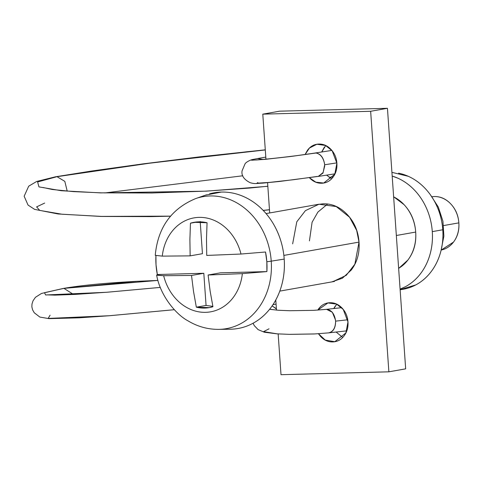<?xml version="1.0" encoding="UTF-8"?>
<svg xmlns="http://www.w3.org/2000/svg" width="483" height="483" viewBox="0 0 483 483"><rect width="100%" height="100%" fill="white"/><g stroke="black" fill="none" stroke-linecap="round" stroke-linejoin="round"><path stroke-width="0.72" d="M336.85 162.868L324.685 164.757L323.133 172.54L318.303 176.404L279.355 181.487L262.438 183.148C255.785 183.371 255.495 184.192 250.103 182.683C243.927 179.507 241.252 175.552 242.086 170.813L245.02 163.918C245.563 162.517 250.297 159.764 252.971 159.456L251.552 160.235L265.022 159.372L290.802 156.486L316.051 153.008C320.724 154.101 323.604 158.013 324.685 164.757L336.85 162.868M324.739 165.868L322.952 173.131L318.194 176.428M257.119 158.641L252.971 159.456L257.505 158.563L262.83 159.45M57.012 176.681L143.246 163.96L246.982 151.74L265.294 149.947L154.608 162.481L57.012 176.681L37.614 181.958L38.948 186.891L61.256 190.725L100.718 192.892L206.163 191.165L267.836 186.293L206.163 191.165L100.718 192.892L61.256 190.725L38.948 186.891L37.614 181.958L57.012 176.681L55.527 176.79L57.012 176.681L64.819 181.367L67.203 191.135L64.819 181.367L57.012 176.681M44.684 203.065L36.623 206.881L39.709 210.401L62.023 214.229L101.478 216.402L170.505 216.136M263.157 210.389L269.472 209.7M333.059 177.086L329.104 177.285L333.059 177.086M50.075 315.218L48.143 318.43L109.309 315.731L174.315 309.694M160.308 287.409L106.785 292.269L45.625 294.974L44.472 292.698L63.937 288.363L73.573 294.491L63.937 288.363L157.941 280.424L136.888 281.323L63.243 288.454L44.472 292.698L45.625 294.974L106.785 292.269L160.308 287.409M335.619 321.135C335.486 327.891 333.149 331.803 328.627 332.872L314.904 333.934L289.202 334.345L314.904 333.934L328.627 332.872C333.258 331.936 335.594 328.023 335.625 321.135L347.73 319.788L335.625 321.135C334.574 313.878 331.543 309.953 326.514 309.349L332.328 312.235L335.516 320.018M269.58 309.307L278.462 310.267L289.661 310.726L313.69 310.346L326.514 309.349L313.69 310.346L289.661 310.726L278.462 310.267L269.58 309.307M276.397 308.734L272.122 305.914L276.409 308.963M269.019 328.826L263.543 331.646L277.224 333.85L289.202 334.345L276.952 333.838L264.388 332.238L258.133 329.647L254.257 325.614L253.08 323.23M326.097 309.398L326.514 309.349M257.415 158.575L263.096 159.426M254.728 159.976L254.698 159.976C254.74 160.543 295.608 156.232 314.97 153.057L290.802 156.486L265.022 159.372L251.552 160.235L252.971 159.456M257.837 182.574L256.932 183.202L269.52 182.399L293.622 179.7L317.222 176.452M314.493 153.129L315.079 153.033M316.051 153.008C320.815 153.968 323.695 157.887 324.685 164.757M318.412 333.729L320.609 336.488C324.117 340.225 328.162 342.036 332.745 341.916C337.327 341.795 341.107 339.772 344.077 335.866C347.054 331.954 348.352 327.293 347.971 321.883C347.591 316.474 345.653 311.897 342.145 308.16C338.637 304.423 334.592 302.612 330.01 302.732C325.427 302.859 321.648 304.876 318.677 308.782L317.754 310.104L327.945 302.944L336.585 304.115L343.256 309.452L347.971 321.883L345.894 332.92L334.81 341.704L325.276 340.092L318.442 333.729M336.832 304.23L333.759 308.54M305.123 154.494L309.416 148.064L316.848 144.266L325.488 145.437L332.159 150.774L336.874 163.206L334.797 174.248L323.713 183.033L315.846 182.188L309.518 177.81C313.026 181.554 317.071 183.359 321.654 183.238C326.236 183.117 330.01 181.101 332.986 177.189C335.957 173.276 337.255 168.615 336.874 163.206C336.5 157.796 334.556 153.226 331.048 149.482C327.54 145.745 323.495 143.94 318.913 144.061C314.33 144.182 310.551 146.198 307.58 150.11L305.069 154.506M325.735 145.552L321.738 151.988M292.644 243.873L296.791 221.794L305.419 210.642L318.967 204.224L336.246 206.561L349.583 217.241L356.677 230.415L359.02 242.104L354.866 264.183L346.245 275.334L332.69 281.746L334.49 281.432L279.79 291.116M327.595 204.049L317.886 212.085L312.096 222.234L309.434 240.896M388.869 371.819L281.009 374.693L278.154 333.916L281.009 374.693L388.869 371.819L405.666 368.849L388.869 371.819L370.648 111.283L387.444 108.307L370.648 111.283L388.869 371.819M405.666 368.849L387.444 108.307L279.585 111.181L262.788 114.151L370.648 111.283L262.788 114.151L279.585 111.181L387.444 108.307L405.666 368.849M326.593 175.136L331.622 178.77M336.15 332.038L342.713 337.448M276.493 310.116L275.781 299.979L276.493 310.116M269.695 212.949L267.582 182.701L269.695 212.949M265.94 159.167L262.788 114.151L265.94 159.167M335.486 305.787L333.729 308.546M324.389 147.11L321.678 151.994M331.646 281.933L342.387 278.232L351.232 270.063C357.179 262.245 359.775 252.923 359.02 242.104C358.259 231.285 354.377 222.138 347.362 214.657C340.346 207.183 332.256 203.566 323.091 203.808L317.168 204.544M230.409 329.219A68.888 57.912 -100 0 0 284.203 259.093L271.235 261.152A67.016 56.342 80 0 1 218.902 329.37A67.016 56.342 -100 0 0 271.235 261.152A26.571 1.799 176 0 1 266.833 261.768A65.718 55.249 80 0 1 266.894 271.597L242.357 273.626A47.702 40.101 80 0 1 205.643 312.338A47.702 40.101 80 0 1 163.659 275.715L156.631 275.05M157.331 274.513A65.718 55.249 80 0 1 156.021 264.72A65.718 55.249 80 0 1 155.918 255.749L156.021 264.72L157.331 274.513L203.814 273.281L191.516 275.455L163.659 275.715A47.702 40.101 -100 0 0 205.643 312.338A47.702 40.101 -100 0 0 242.357 273.626L208.107 275.014L210.135 291.104L212.937 306.735A43.319 36.418 80 0 1 196.339 307.176L193.544 291.545L191.516 275.455L163.659 275.715L156.897 275.225L157.331 274.513L203.814 273.281L206.066 305.455L196.339 307.176L193.544 291.545L191.516 275.455L203.814 273.281L206.066 305.455L212.858 306.361M441.22 250.031A27.066 22.749 -100 0 0 458.85 222.868L443.599 225.567L458.85 222.868A27.066 22.749 -100 0 0 434.151 196.539L431.953 196.708M401.983 289.444A59.047 49.64 -100 0 0 442.784 229.769L432.285 231.629A59.047 49.64 80 0 1 405.702 286.552M398.632 268.313A39.364 33.092 -100 0 0 415.694 232.069L396.338 235.493L415.694 232.069A39.364 33.092 -100 0 0 393.639 196.865M359.02 242.104L283.859 255.41L359.02 242.104M206.47 194.812L195.615 198.616C171.302 208.759 157.844 227.662 155.248 255.308L162.282 256.129L190.145 255.869L202.449 253.69L200.191 221.474L202.449 253.69L190.145 255.869L189.897 239.447L190.465 223.194L197.909 221.878L190.465 223.194L194.148 222.307L207.062 222.754L206.495 239.007L206.736 255.429L240.999 254.034A47.702 40.101 -100 0 0 199.002 217.374A47.702 40.101 -100 0 0 162.282 256.129L190.145 255.869L189.897 239.447L190.465 223.194A43.319 36.418 80 0 1 207.062 222.754L206.495 239.007L206.736 255.429L240.999 254.034L265.529 252.011A65.718 55.249 80 0 1 266.833 261.768A26.571 1.799 -4 0 0 271.235 261.152A67.016 56.342 -100 0 0 198.579 197.686A67.016 56.342 80 0 1 271.235 261.152L284.203 259.093C283.563 250.007 281.48 241.295 277.942 232.975C274.41 224.655 269.695 217.35 263.803 211.065C257.904 204.78 251.275 199.998 243.915 196.708C236.561 193.417 229.027 191.872 221.329 192.077L205.589 195.12M230.119 329.219L230.916 329.207C238.62 329.001 245.907 327.063 252.778 323.393C259.649 319.728 265.584 314.602 270.583 308.033C275.576 301.458 279.252 293.93 281.613 285.453C283.974 276.97 284.837 268.186 284.203 259.093A68.888 57.912 -100 0 0 209.513 193.852M400.129 289.673L415.851 284.879C421.737 281.734 426.827 277.345 431.108 271.712C435.388 266.079 438.546 259.625 440.568 252.361C442.591 245.092 443.328 237.564 442.784 229.769L432.285 231.629A59.047 49.64 80 0 0 392.184 176.066L397.763 178.149C404.066 180.968 409.747 185.074 414.8 190.459C419.854 195.844 423.899 202.105 426.924 209.236C429.955 216.372 431.742 223.834 432.285 231.629C432.834 239.417 432.092 246.952 430.069 254.215C428.047 261.484 424.895 267.932 420.615 273.571C416.328 279.204 411.244 283.593 405.352 286.739L400.087 289.118M398.644 268.445L407.912 260.029C413.859 252.211 416.449 242.889 415.694 232.069C414.939 221.25 411.051 212.103 404.036 204.623L393.627 196.732M391.924 172.346L408.256 176.289C414.565 179.108 420.246 183.214 425.3 188.599C430.353 193.985 434.392 200.246 437.423 207.376C440.454 214.512 442.241 221.975 442.784 229.769A59.047 49.64 -100 0 0 398.56 173.168M412.772 218.757L413.249 219.783M441.208 250.067L453.501 242.092C457.588 236.712 459.369 230.306 458.85 222.868C458.331 215.43 455.656 209.139 450.838 203.995C446.014 198.857 440.448 196.37 434.151 196.539M155.248 255.338L162.282 256.129A47.702 40.101 80 0 1 199.002 217.374A47.702 40.101 80 0 1 240.999 254.034L265.529 252.011L266.833 261.768L266.894 271.597L242.357 273.626L208.107 275.014L210.135 291.104L212.937 306.735L209.254 307.623L196.339 307.176L206.066 305.455M220.411 272.835L208.107 275.014L220.411 272.835L266.894 271.597L220.411 272.835M335.003 173.826L318.448 176.398M242.78 175.776L104.859 192.934M267.83 186.215L249.639 188.056L205.716 191.147L151.904 192.989L101.394 192.85L73.386 191.606L52.285 189.493L42.854 187.452M329.044 177.243L333.095 177.044M160.308 287.397L107.292 292.215L74.992 294.413L54.984 295.131L46.984 294.865M346.77 330.855L328.875 332.847M326.267 309.374L341.656 307.665M269.635 309.241L278.19 310.249L289.661 310.726M290.041 334.357L314.101 333.97M326.297 309.374L313.69 310.346M272.967 304.664L276.071 304.115M174.321 309.706L109.243 315.749L79.284 317.826L49.043 318.641L39.86 317.077L34.245 312.761L32.572 309.802L31.872 306.874L31.987 304.048L33.019 300.812L35.44 297.311L41.453 293.465L63.243 288.454C81.53 285.308 106.079 282.929 136.888 281.323M334.278 308.48L334.924 306.566M441.033 250.592L443.877 236.163L442.941 221.256L438.316 207.074L430.365 194.758M265.282 149.827L198.924 156.939L142.962 163.888L91.577 171.036L55.527 176.79L36.702 181.457L28.702 186.178L24.15 196.231L28.038 205.07L34.613 209.374L58.099 213.969L101.013 216.45L150.255 216.619L170.469 216.185M263.217 210.455L269.478 209.773M321.998 151.312L322.499 151.867M265.789 157.096L257.566 158.551M314.819 153.063L331.863 150.412M327.945 302.944L328.47 302.853M316.848 144.266L317.373 144.175M318.967 204.224L266.061 213.595M323.713 183.033L324.612 182.87M334.81 341.704L335.709 341.547M156.631 275.081C160.108 295.282 175.734 314.397 188.08 320.893C197.625 326.617 207.853 329.442 218.769 329.376L230.27 329.219M400.135 289.794L403.299 289.239"/></g></svg>
